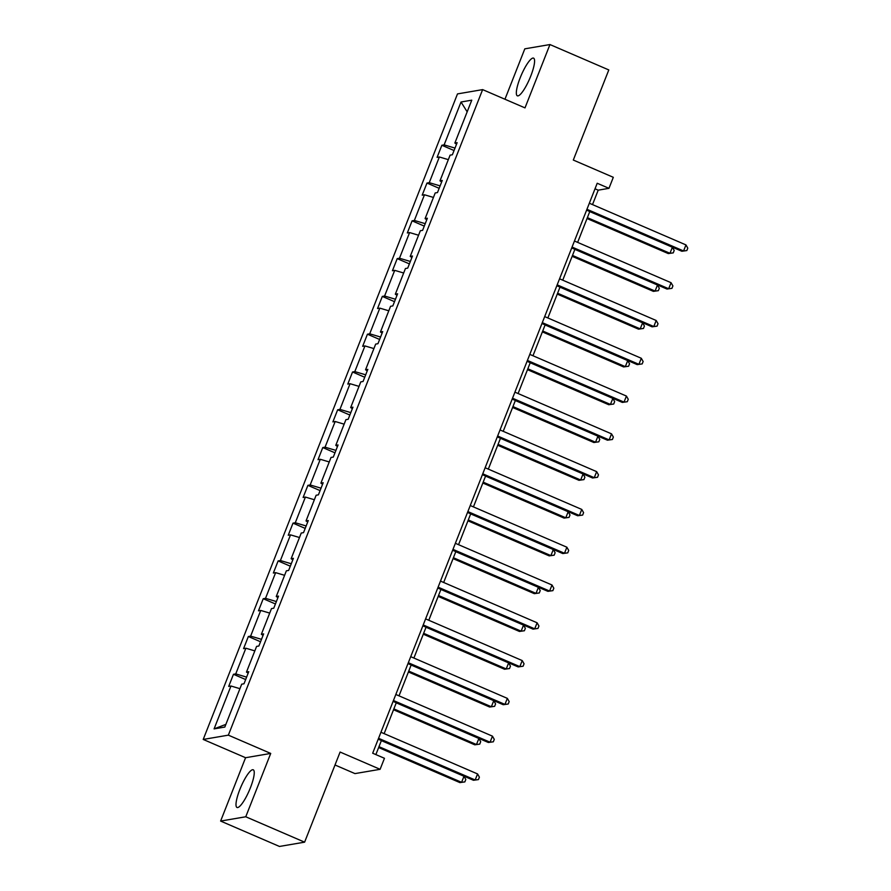 <?xml version="1.0" encoding="UTF-8"?>
<svg xmlns="http://www.w3.org/2000/svg" width="891" height="891" viewBox="0 0 891 891"><rect width="100%" height="100%" fill="white"/><g stroke="black" fill="none" stroke-linecap="round" stroke-linejoin="round"><path stroke-width="1.34" d="M250.427 787.733A20.504 4.555 -66.7 0 0 253.244 769.813A20.504 4.555 -66.7 0 0 239.824 789.549A20.504 4.555 -66.7 0 0 236.995 807.469A20.504 4.555 -66.7 0 0 250.427 787.733M530.758 76.069A20.504 4.555 -66.7 0 0 533.575 58.149A20.504 4.555 -66.7 0 0 520.155 77.885A20.504 4.555 -66.7 0 0 517.326 95.805A20.504 4.555 -66.7 0 0 530.758 76.069M270.719 753.43L245.571 757.718L220.623 821.068L245.76 816.769L270.719 753.43L228.352 735.153L482.632 89.612L524.999 107.889L549.947 44.55L524.81 48.838L504.952 99.246M549.947 44.55L608.798 69.932L573.303 160.046L613.309 177.309L608.976 188.324L597.204 183.256L372.683 753.218L384.455 758.286L380.112 769.312L340.106 752.049L304.611 842.162L279.462 846.45L220.623 821.068M245.76 816.769L304.611 842.162M335.005 764.99L354.974 773.6L380.112 769.312M245.571 757.718L203.215 739.441L457.495 93.911L482.632 89.612M239.935 688.676L230.969 686.014L228.697 686.404L233.464 674.287L245.66 679.555M225.869 724.383L214.085 728.883L230.969 686.014M228.352 735.153L203.215 739.441M246.618 677.127L235.747 673.897L233.464 674.287M235.747 673.897L245.86 648.225L243.577 648.615L248.355 636.508L260.54 641.765M261.497 639.337L250.627 636.118L248.355 636.508M250.627 636.118L260.74 610.435L258.468 610.825L263.235 598.719L275.43 603.975M276.377 601.548L265.518 598.329L263.235 598.719M265.518 598.329L275.631 572.646L273.348 573.036L278.126 560.929L290.31 566.186M291.268 563.758L280.398 560.539L278.126 560.929M280.398 560.539L290.511 534.867L288.239 535.257L293.005 523.14L305.201 528.396M306.148 525.98L295.289 522.75L293.005 523.14M295.289 522.75L305.401 497.078L303.118 497.468L307.896 485.35L320.081 490.607M321.038 488.19L310.168 484.96L307.896 485.35M310.168 484.96L320.281 459.288L318.009 459.678L322.776 447.56L334.971 452.828M335.918 450.4L325.059 447.182L322.776 447.56M325.059 447.182L335.172 421.499L332.889 421.889L337.667 409.782L349.851 415.039M350.809 412.611L339.939 409.392L337.667 409.782M339.939 409.392L350.052 383.709L347.78 384.099L352.546 371.993L364.731 377.249M365.689 374.821L354.818 371.603L352.546 371.993M354.818 371.603L364.942 345.931L362.659 346.309L367.437 334.203L379.622 339.46M380.58 337.032L369.709 333.813L367.437 334.203M369.709 333.813L379.822 308.141L377.55 308.531L382.317 296.413L394.501 301.67M395.459 299.253L384.589 296.024L382.317 296.413M384.589 296.024L394.713 270.352L392.43 270.741L397.208 258.624L409.392 263.892M410.35 261.464L399.48 258.234L397.208 258.624M399.48 258.234L409.593 232.562L407.321 232.952L412.088 220.845L424.272 226.102M425.23 223.674L414.36 220.456L412.088 220.845M414.36 220.456L424.472 194.773L422.2 195.162L426.967 183.056L439.163 188.313M440.121 185.885L429.25 182.666L426.967 183.056M429.25 182.666L439.363 156.983L437.091 157.373L441.858 145.266L454.042 150.523M455 148.095L444.13 144.877L441.858 145.266M444.13 144.877L461.026 102.008L471.762 100.171L454.867 143.039L457.15 142.66L452.372 154.767L450.1 155.157L439.987 180.828L442.259 180.439L437.492 192.556L435.209 192.946L425.096 218.618L427.379 218.228L422.601 230.346L420.329 230.736L410.216 256.408L412.488 256.018L407.722 268.124L405.438 268.514L395.326 294.197L397.609 293.807L392.831 305.914L390.559 306.304L380.446 331.987L382.718 331.597L377.951 343.703L375.679 344.093L365.555 369.765L367.838 369.375L363.06 381.493L360.788 381.883L350.675 407.555L352.947 407.165L348.181 419.282L345.908 419.672L335.784 445.344L338.068 444.954L333.301 457.072L331.018 457.451L320.905 483.134L323.177 482.744L318.41 494.85L316.138 495.24L306.025 520.923L308.297 520.533L303.53 532.64L301.247 533.03L291.134 558.702L293.406 558.323L288.639 570.429L286.367 570.819L276.255 596.491L278.527 596.101L273.76 608.219L271.477 608.609L261.364 634.281L263.647 633.891L258.869 646.008L256.597 646.398L246.484 672.07L248.756 671.68L243.989 683.787L241.706 684.177L224.822 727.056L214.085 728.883M248.155 673.206L246.484 672.07M254.826 650.887L245.86 648.225M263.045 635.417L261.364 634.281M269.706 613.097L260.74 610.435M277.925 597.627L276.255 596.491M284.597 575.308L275.631 572.646M292.816 559.838L291.134 558.702M299.476 537.518L290.511 534.867M307.696 522.048L306.025 520.923M314.367 499.74L305.401 497.078M322.587 484.27L320.905 483.134M329.247 461.95L320.281 459.288M337.466 446.48L335.784 445.344M344.138 424.161L335.172 421.499M352.357 408.691L350.675 407.555M359.017 386.371L350.052 383.709M367.237 370.901L365.555 369.765M373.908 348.581L364.942 345.931M382.116 333.111L380.446 331.987M388.788 310.792L379.822 308.141M397.007 295.322L395.326 294.197M403.679 273.014L394.713 270.352M411.887 257.544L410.216 256.408M418.558 235.224L409.593 232.562M426.778 219.754L425.096 218.618M433.449 197.434L424.472 194.773M441.658 181.964L439.987 180.828M448.329 159.645L439.363 156.983M456.548 144.175L454.867 143.039M592.515 204.596L598.206 190.173L608.976 188.324M375.868 754.588L381.393 740.555M384.132 733.627L396.283 702.765M399.012 695.838L411.163 664.976M413.892 658.048L426.054 627.197M428.783 620.259L440.934 589.408M443.662 582.48L455.824 551.618M458.553 544.691L470.704 513.829M473.433 506.901L485.595 476.039M488.324 469.111L500.475 438.261M503.203 431.322L515.366 400.471M518.094 393.532L530.245 362.682M532.974 355.754L545.136 324.892M547.865 317.964L560.016 287.102M562.744 280.175L574.907 249.313M577.635 242.385L589.786 211.535M595.021 188.792L598.206 190.173M467.162 111.821L461.026 102.008M586.601 210.153L681.871 251.262L683.575 250.972L586.946 209.285M685.959 244.914L687.785 248.132L686.838 250.56L683.575 250.972L685.959 244.914L589.33 203.226M686.838 250.56L681.871 251.262M587.035 218.529L668.283 253.579L669.976 253.289L672.371 247.23L589.764 211.59M587.381 217.649L669.976 253.289L673.251 252.877L668.283 253.579M672.371 247.23L674.197 250.46L673.251 252.877M571.721 247.943L666.991 289.052L668.684 288.751L572.067 247.074M671.068 282.703L672.905 285.922L671.948 288.35L668.684 288.751L671.068 282.703L574.45 241.016M671.948 288.35L666.991 289.052M556.83 285.733L652.101 326.83L653.805 326.54L557.176 284.853M656.188 320.493L658.026 323.711L657.068 326.139L653.805 326.54L656.188 320.493L559.559 278.805M657.068 326.139L652.101 326.83M572.145 256.307L653.393 291.368L655.097 291.079L657.48 285.02L574.873 249.38M572.49 255.439L655.097 291.079L658.36 290.666L653.393 291.368M657.48 285.02L659.318 288.25L658.36 290.666M557.265 294.097L638.513 329.158L640.206 328.868L642.6 322.809L559.994 287.169M557.61 293.228L640.206 328.868L643.48 328.456L638.513 329.158M642.6 322.809L644.427 326.028L643.48 328.456M541.951 323.522L637.221 364.619L638.914 364.33L542.296 322.642M641.297 358.271L643.135 361.501L642.177 363.918L638.914 364.33L641.297 358.271L544.679 316.595M642.177 363.918L637.221 364.619M542.374 331.886L623.633 366.936L625.326 366.647L627.71 360.599L545.103 324.959M542.719 331.018L625.326 366.647L628.589 366.246L623.633 366.936M627.71 360.599L629.547 363.818L628.589 366.246M527.06 361.312L622.33 402.409L624.034 402.119L527.405 360.432M626.418 396.061L628.255 399.291L627.297 401.707L624.034 402.119L626.418 396.061L529.789 354.373M627.297 401.707L622.33 402.409M527.494 369.676L608.742 404.726L610.446 404.436L612.83 398.388L530.223 362.748M527.84 368.796L610.446 404.436L613.71 404.024L608.742 404.726M612.83 398.388L614.656 401.607L613.71 404.024M512.18 399.09L607.45 440.199L609.143 439.909L512.525 398.221M611.527 433.85L613.364 437.069L612.407 439.497L609.143 439.909L611.527 433.85L514.909 392.163M612.407 439.497L607.45 440.199M512.603 407.465L593.863 442.515L595.556 442.226L597.939 436.167L515.332 400.538M512.949 406.586L595.556 442.226L598.819 441.813L593.863 442.515M597.939 436.167L599.777 439.397L598.819 441.813M497.289 436.88L592.56 477.988L594.264 477.699L497.635 436.011M596.647 471.64L598.485 474.858L597.527 477.286L594.264 477.699L596.647 471.64L500.029 429.952M597.527 477.286L592.56 477.988M497.724 445.255L578.972 480.305L580.676 480.015L583.059 473.956L500.452 438.316M498.069 444.375L580.676 480.015L583.939 479.603L578.972 480.305M583.059 473.956L584.897 477.186L583.939 479.603M482.41 474.669L577.68 515.766L579.373 515.477L482.755 473.8M581.767 509.429L583.594 512.648L582.647 515.076L579.373 515.477L581.767 509.429L485.138 467.742M582.647 515.076L577.68 515.766M482.833 483.033L564.092 518.094L565.785 517.805L568.168 511.746L485.562 476.106M483.178 482.165L565.785 517.805L569.048 517.393L564.092 518.094M568.168 511.746L570.006 514.965L569.048 517.393M467.53 512.459L562.789 553.556L564.493 553.266L467.864 511.579M566.876 547.208L568.714 550.438L567.756 552.854L564.493 553.266L566.876 547.208L470.259 505.531M567.756 552.854L562.789 553.556M467.953 520.823L549.201 555.884L550.905 555.594L553.289 549.535L470.682 513.895M468.298 519.954L550.905 555.594L554.169 555.182L549.201 555.884M553.289 549.535L555.126 552.754L554.169 555.182M452.639 550.248L547.909 591.346L549.602 591.056L452.984 549.368M551.997 584.997L553.823 588.227L552.877 590.644L549.602 591.056L551.997 584.997L455.368 543.31M552.877 590.644L547.909 591.346M453.062 558.612L534.322 593.662L536.014 593.373L538.398 587.325L455.791 551.685M453.408 557.733L536.014 593.373L539.278 592.972L534.322 593.662M538.398 587.325L540.236 590.544L539.278 592.972M437.759 588.038L533.018 629.135L534.723 628.846L438.105 587.158M537.106 622.787L538.944 626.017L537.986 628.433L534.723 628.846L537.106 622.787L440.488 581.099M537.986 628.433L533.018 629.135M438.183 596.402L519.431 631.452L521.135 631.162L523.518 625.103L440.911 589.474M438.528 595.522L521.135 631.162L524.398 630.75L519.431 631.452M523.518 625.103L525.356 628.333L524.398 630.75M422.869 625.816L518.139 666.925L519.832 666.635L423.214 624.947M522.226 660.576L524.053 663.795L523.106 666.223L519.832 666.635L522.226 660.576L425.597 618.889M523.106 666.223L518.139 666.925M423.292 634.192L504.551 669.241L506.244 668.952L508.627 662.893L426.032 627.253M423.637 633.312L506.244 668.952L509.518 668.54L504.551 669.241M508.627 662.893L510.465 666.123L509.518 668.54M407.989 663.606L503.248 704.714L504.952 704.413L408.334 662.737M507.335 698.366L509.173 701.585L508.215 704.013L504.952 704.413L507.335 698.366L410.718 656.678M508.215 704.013L503.248 704.714M408.412 671.97L489.66 707.031L491.364 706.741L493.748 700.682L411.141 665.042M408.757 671.101L491.364 706.741L494.628 706.329L489.66 707.031M493.748 700.682L495.585 703.912L494.628 706.329M393.098 701.395L488.368 742.493L490.072 742.203L393.443 700.515M492.456 736.155L494.282 739.374L493.336 741.802L490.072 742.203L492.456 736.155L395.827 694.468M493.336 741.802L488.368 742.493M393.532 709.759L474.78 744.82L476.473 744.531L478.868 738.472L396.261 702.832M393.867 708.891L476.473 744.531L479.748 744.119L474.78 744.82M478.868 738.472L480.695 741.691L479.748 744.119M378.218 739.185L473.489 780.282L475.181 779.993L378.564 738.305M477.565 773.934L479.403 777.164L478.445 779.58L475.181 779.993L477.565 773.934L380.947 732.257M478.445 779.58L473.489 780.282M378.642 747.549L459.89 782.599L461.594 782.309L463.977 776.261L381.37 740.621M378.987 746.68L461.594 782.309L464.857 781.908L459.89 782.599M463.977 776.261L465.815 779.48L464.857 781.908"/></g></svg>
